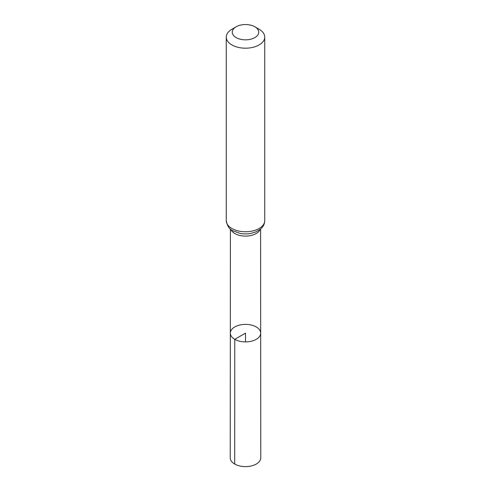 <?xml version="1.0" encoding="UTF-8"?>
<svg xmlns="http://www.w3.org/2000/svg" width="491" height="491" viewBox="0 0 491 491"><rect width="100%" height="100%" fill="white"/><g stroke="black" fill="none" stroke-linecap="round" stroke-linejoin="round"><path stroke-width="0.74" d="M234.772 339.33A15.172 8.758 180 0 1 230.328 333.131A15.172 8.758 180 0 1 245.5 324.379A15.172 8.758 180 0 1 260.672 333.131A15.172 8.758 180 0 1 251.312 341.233A15.172 8.758 180 0 1 234.772 339.33A15.172 8.758 180 0 1 230.328 333.131L230.23 457.802A15.27 8.813 180 0 0 234.704 464.038A15.27 8.813 180 0 0 251.349 465.947A15.27 8.813 180 0 0 260.77 457.802L260.672 333.131A15.172 8.758 180 0 1 251.312 341.233A15.172 8.758 180 0 1 234.772 339.33M236.14 37.598A13.239 7.641 180 0 1 236.14 26.79A13.239 7.641 180 0 1 254.86 26.79A13.239 7.641 180 0 1 254.86 37.598A13.239 7.641 180 0 1 236.14 37.598M254.86 26.79L259.101 29.239A19.235 11.103 180 0 1 264.735 37.089A19.235 11.103 180 0 1 252.859 47.345A19.235 11.103 180 0 1 231.899 44.939A19.235 11.103 180 0 1 226.265 37.089A19.235 11.103 180 0 1 231.899 29.239L236.14 26.79M245.5 341.896L245.5 333.137L234.772 339.33L234.704 464.038M260.187 229.377A15.092 8.715 180 0 1 249.618 235.754A15.092 8.715 180 0 1 234.827 233.532A15.092 8.715 180 0 1 230.813 229.377M231.899 228.493A19.235 11.103 180 0 1 226.265 220.643C227.278 226.081 229.506 229.481 232.961 230.844L240.252 233.44A17.16 9.906 180 0 0 250.748 233.44L256.032 231.85L260.512 229.113L261.998 227.634C263.784 225.572 264.692 223.245 264.735 220.643A19.235 11.103 180 0 1 252.859 230.905A19.235 11.103 180 0 1 231.899 228.493M230.408 229.039L230.328 333.131M260.592 229.039L260.672 333.131M226.265 37.089L226.265 220.643M264.735 37.089L264.735 220.643"/></g></svg>
